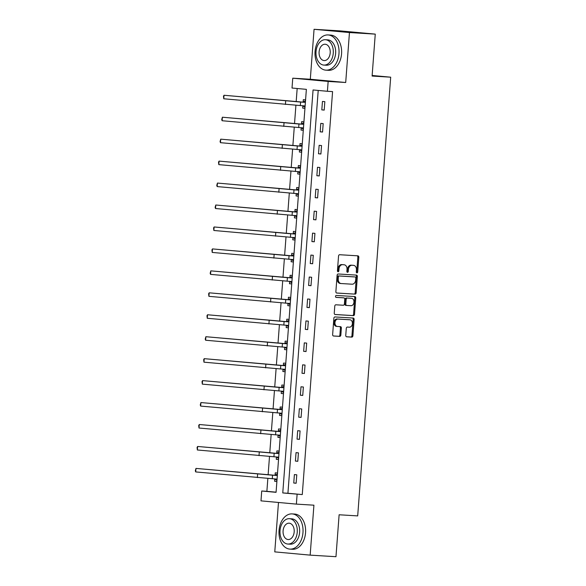 <?xml version="1.0" encoding="UTF-8"?>
<svg xmlns="http://www.w3.org/2000/svg" width="586" height="586" viewBox="0 0 586 586"><rect width="100%" height="100%" fill="white"/><g stroke="black" fill="none" stroke-linecap="round" stroke-linejoin="round"><path stroke-width="0.88" d="M356.925 272.878A0.967 0.711 95.3 0 0 357.702 271.955L358.808 257.276A1.384 1.018 95.3 0 0 357.921 255.833A1.384 1.018 95.3 0 0 357.9 255.833L339.66 254.727A1.384 1.018 95.3 0 0 338.547 256.045L337.441 270.717A0.967 0.711 95.3 0 0 338.862 270.805L339.001 268.908A4.432 3.245 95.3 0 1 342.576 264.682L344.099 264.777A4.432 3.245 95.3 0 1 344.172 264.784A4.432 3.245 95.3 0 1 347.007 269.392L346.861 271.296A0.967 0.711 95.3 0 0 348.282 271.377L348.428 269.479A4.432 3.245 95.3 0 1 351.996 265.26L353.519 265.348A4.432 3.245 95.3 0 1 353.592 265.355A4.432 3.245 95.3 0 1 356.427 269.97L356.288 271.867A0.967 0.711 95.3 0 0 356.925 272.878M356.449 272.578A0.967 0.711 95.3 0 0 356.749 271.867L357.848 257.188A1.384 1.018 95.3 0 0 357.145 255.789M337.609 271.428A0.967 0.711 95.3 0 0 337.902 270.717L338.049 268.82L339.001 268.908M347.029 272.007A0.967 0.711 95.3 0 0 347.322 271.289L347.469 269.392L348.428 269.479M345.762 335.36A1.384 1.018 95.3 0 0 346.648 336.804A1.384 1.018 95.3 0 0 346.67 336.804L351.783 337.111A1.384 1.018 95.3 0 0 352.904 335.793L354.127 319.495A1.384 1.018 95.3 0 0 353.241 318.059A1.384 1.018 95.3 0 0 353.219 318.052L334.987 316.945A1.384 1.018 95.3 0 0 333.866 318.264L332.643 334.562A1.384 1.018 95.3 0 0 333.529 336.005L339.734 336.379A1.384 1.018 95.3 0 0 340.847 335.06L341.374 328.087A1.384 1.018 95.3 0 0 340.488 326.644A1.384 1.018 95.3 0 0 340.466 326.644L337.397 326.461A3.706 2.718 95.3 0 1 337.338 326.453A3.706 2.718 95.3 0 1 334.972 322.556A3.706 2.718 95.3 0 1 337.954 319.07L349.959 319.795A3.706 2.718 95.3 0 1 350.018 319.802A3.706 2.718 95.3 0 1 352.391 323.699A3.706 2.718 95.3 0 1 349.403 327.186L347.403 327.069A1.384 1.018 95.3 0 0 346.282 328.387L345.762 335.36M297.117 494.269L296.377 504.114L260.982 500.862L261.722 491.009L276.072 492.328L306.368 89.35L292.018 88.032L292.758 78.187L328.153 81.439L327.413 91.284L313.063 89.966L282.767 492.943L302.273 494.577L332.577 91.599L327.413 91.284M375.26 34.12L349.454 32.552L314.059 29.3L339.865 30.868L375.26 34.12L372.103 76.055L390.686 77.184L357.694 515.9L339.118 514.772L335.968 556.7L310.162 555.132L313.92 505.183L296.377 504.114M314.059 29.3L310.309 79.249L345.703 82.501L349.454 32.552M345.703 82.501L328.153 81.439M355.013 294.157A1.384 1.018 95.3 0 0 356.134 292.839L357.357 276.541A1.384 1.018 95.3 0 0 356.471 275.105A1.384 1.018 95.3 0 0 356.449 275.098L338.217 273.992A1.384 1.018 95.3 0 0 337.096 275.31L335.873 291.608A1.384 1.018 95.3 0 0 336.76 293.051L354.061 294.069A1.384 1.018 95.3 0 0 355.175 292.751L356.405 276.453A1.384 1.018 95.3 0 0 355.702 275.054M355.746 298.018L354.515 314.316A1.384 1.018 95.3 0 1 353.402 315.634L335.163 314.528A1.384 1.018 95.3 0 0 335.163 314.528A1.384 1.018 95.3 0 1 334.254 313.085L334.782 306.112A1.384 1.018 95.3 0 1 335.895 304.793L343.293 305.24A1.384 1.018 95.3 0 0 344.407 303.922L344.758 299.292A1.384 1.018 95.3 0 0 343.872 297.856A1.384 1.018 95.3 0 0 343.85 297.849L336.152 297.388A0.967 0.711 95.3 0 0 336.152 297.388A0.967 0.711 95.3 0 1 336.298 295.454L354.838 296.575A1.384 1.018 95.3 0 1 354.86 296.582A1.384 1.018 95.3 0 1 355.746 298.018L354.786 297.93L353.563 314.228L354.515 314.316M278.482 502.473L274.768 551.88L310.162 555.132M390.686 77.184L372.147 75.477M318.213 90.442L287.924 493.258L302.273 494.577M322.447 101.437L321.809 109.882L324.205 110.102L324.834 101.656L322.447 101.437M320.791 123.39L320.161 131.828L322.549 132.048L323.186 123.609L320.791 123.39M319.143 145.335L318.506 153.781L320.901 154.001L321.538 145.555L319.143 145.335M317.495 167.288L316.858 175.727L319.253 175.947L319.883 167.508L317.495 167.288M315.839 189.234L315.209 197.68L317.597 197.9L318.235 189.454L315.839 189.234M314.191 211.187L313.554 219.625L315.949 219.845L316.587 211.407L314.191 211.187M312.543 233.14L311.906 241.579L314.301 241.798L314.931 233.36L312.543 233.14M310.895 255.086L310.258 263.532L312.646 263.751L313.283 255.306L310.895 255.086M309.24 277.039L308.61 285.477L310.998 285.697L311.635 277.259L309.24 277.039M307.591 298.985L306.954 307.43L309.349 307.65L309.979 299.204L307.591 298.985M305.943 320.938L305.306 329.376L307.694 329.596L308.331 321.157L305.943 320.938M304.288 342.883L303.658 351.329L306.046 351.549L306.683 343.103L304.288 342.883M302.64 364.836L302.002 373.282L304.398 373.502L305.028 365.056L302.64 364.836M300.992 386.789L300.354 395.228L302.742 395.447L303.38 387.009L300.992 386.789M299.336 408.735L298.706 417.181L301.094 417.4L301.731 408.955L299.336 408.735M297.688 430.688L297.051 439.126L299.446 439.346L300.076 430.908L297.688 430.688M296.04 452.634L295.403 461.079L297.798 461.299L298.428 452.853L296.04 452.634M294.384 474.587L293.754 483.025L296.142 483.245L296.78 474.807L294.384 474.587M297.168 88.508L296.179 101.708M295.908 105.282L294.524 123.661M294.26 127.235L292.875 145.606M292.604 149.181L291.227 167.559M290.956 171.134L289.572 189.512M289.308 193.087L287.924 211.458M287.653 215.033L286.276 233.411M286.005 236.986L284.62 255.357M284.356 258.931L282.972 277.31M282.701 280.884L281.324 299.256M281.053 302.83L279.676 321.209M279.405 324.783L278.02 343.162M277.757 346.736L276.372 365.107M276.101 368.682L274.724 387.06M274.453 390.635L273.069 409.006M272.805 412.581L271.421 430.959M271.15 434.534L269.772 452.912M269.501 456.487L268.117 474.858M267.853 478.432L266.879 491.324L276.079 492.174M305.577 99.884L303.314 99.679L303.138 101.964M302.852 105.839L302.676 108.117L304.94 108.329M303.929 121.837L301.665 121.632L301.49 123.91M301.197 127.785L301.028 130.07L303.292 130.275M302.273 143.79L300.01 143.577L299.842 145.863M299.549 149.738L299.38 152.023L301.644 152.228M300.625 165.735L298.362 165.53L298.186 167.808M297.9 171.683L297.725 173.969L299.995 174.181M298.977 187.688L296.714 187.476L296.538 189.761M296.245 193.636L296.077 195.922L298.34 196.127M297.329 209.634L295.058 209.429L294.89 211.714M294.597 215.589L294.428 217.867L296.692 218.08M295.674 231.587L293.41 231.375L293.242 233.66M292.949 237.535L292.773 239.821L295.044 240.026M294.026 253.533L291.762 253.328L291.586 255.613M291.293 259.488L291.125 261.774L293.388 261.979M292.377 275.486L290.107 275.281L289.938 277.559M289.645 281.434L289.477 283.719L291.74 283.932M290.722 297.439L288.459 297.227L288.29 299.512M287.997 303.387L287.821 305.672L290.092 305.877M289.074 319.385L286.81 319.18L286.635 321.465M286.349 325.333L286.173 327.618L288.437 327.83M287.426 341.338L285.155 341.125L284.986 343.411M284.693 347.286L284.525 349.571L286.788 349.776M285.77 363.283L283.507 363.078L283.338 365.364M283.045 369.239L282.87 371.517L285.14 371.729M284.122 385.236L281.859 385.024L281.683 387.309M281.397 391.184L281.221 393.47L283.485 393.675M282.474 407.189L280.203 406.977L280.035 409.262M279.742 413.137L279.573 415.423L281.837 415.628M280.819 429.135L278.555 428.93L278.387 431.208M278.094 435.083L277.918 437.368L280.189 437.581M279.17 451.088L276.907 450.876L276.731 453.161M276.445 457.036L276.27 459.321L278.533 459.527M277.522 473.034L275.259 472.829L275.083 475.114M274.79 478.989L274.622 481.267L276.885 481.48M266.879 491.324L261.722 491.009M310.309 79.249L292.758 78.187M287.924 493.258L282.767 492.943M302.676 108.117L304.947 108.256M321.809 109.882L324.205 110.022M320.161 131.828L322.556 131.975M301.028 130.07L303.299 130.209M318.506 153.781L320.908 153.928M299.38 152.023L301.651 152.155M316.858 175.727L319.253 175.873M297.725 173.969L299.995 174.108M315.209 197.68L317.605 197.826M296.077 195.922L298.347 196.061M313.554 219.625L315.957 219.772M294.428 217.867L296.699 218.007M311.906 241.579L314.301 241.725M292.773 239.821L295.044 239.96M310.258 263.532L312.653 263.678M291.125 261.774L293.396 261.905M308.61 285.477L311.005 285.624M289.477 283.719L291.747 283.858M306.954 307.43L309.349 307.577M287.821 305.672L290.092 305.811M305.306 329.376L307.701 329.522M286.173 327.618L288.444 327.757M303.658 351.329L306.053 351.475M284.525 349.571L286.796 349.71M302.002 373.282L304.405 373.421M282.87 371.517L285.14 371.656M300.354 395.228L302.75 395.374M281.221 393.47L283.492 393.609M298.706 417.181L301.101 417.327M279.573 415.423L281.844 415.555M297.051 439.126L299.453 439.273M277.918 437.368L280.189 437.508M295.403 461.079L297.798 461.226M276.27 459.321L278.54 459.461M293.754 483.025L296.15 483.172M274.622 481.267L276.892 481.406M352.706 265.275A4.432 3.245 95.3 0 0 352.633 265.268A4.432 3.245 95.3 0 0 352.56 265.26L353.519 265.348M347.469 269.392A4.432 3.245 95.3 0 1 351.043 265.172L352.56 265.26M343.286 264.704A4.432 3.245 95.3 0 0 343.213 264.696A4.432 3.245 95.3 0 0 343.14 264.689L344.099 264.777M338.049 268.82A4.432 3.245 95.3 0 1 341.623 264.594L343.14 264.689M336.576 293.007L354.061 294.069M355.827 277.976A0.967 0.711 95.3 0 0 355.189 276.966L339.184 275.991A0.967 0.711 95.3 0 0 338.4 276.922L338.254 278.921A4.432 3.245 95.3 0 0 341.089 283.529A4.432 3.245 95.3 0 0 341.162 283.536L352.098 284.203A4.432 3.245 95.3 0 0 355.673 279.976L355.827 277.976M354.266 276.885A0.967 0.711 95.3 0 0 354.23 276.878L338.225 275.903A0.967 0.711 95.3 0 0 337.448 276.834L338.4 276.922M341.015 283.521L340.202 283.448A4.432 3.245 95.3 0 1 340.129 283.441A4.432 3.245 95.3 0 1 337.294 278.833L337.448 276.834M334.958 314.484L352.442 315.546A1.384 1.018 95.3 0 0 353.563 314.228M342.942 297.769A1.384 1.018 95.3 0 0 342.913 297.769A1.384 1.018 95.3 0 0 342.891 297.761L335.976 297.344M350.97 305.709A3.706 2.718 95.3 0 0 353.951 302.222A3.706 2.718 95.3 0 0 351.585 298.325A3.706 2.718 95.3 0 0 351.519 298.318L347.293 298.062A1.384 1.018 95.3 0 0 346.18 299.38L345.828 304.009A1.384 1.018 95.3 0 0 346.714 305.453A1.384 1.018 95.3 0 0 346.736 305.453L350.97 305.709M350.692 298.245A3.706 2.718 95.3 0 0 350.626 298.237A3.706 2.718 95.3 0 0 350.567 298.23L351.519 298.318M346.692 305.445L345.784 305.365A1.384 1.018 95.3 0 1 345.755 305.365A1.384 1.018 95.3 0 1 344.876 303.922L345.22 299.292A1.384 1.018 95.3 0 1 346.333 297.974L350.567 298.23M354.786 297.93A1.384 1.018 95.3 0 0 354.083 296.531M349.124 319.722A3.706 2.718 95.3 0 0 349.066 319.714A3.706 2.718 95.3 0 0 349 319.707L349.959 319.795M337.272 326.446L336.445 326.373A3.706 2.718 95.3 0 1 336.379 326.365A3.706 2.718 95.3 0 1 334.013 322.468A3.706 2.718 95.3 0 1 336.994 318.982L349 319.707M333.346 335.961L338.774 336.291A1.384 1.018 95.3 0 0 339.895 334.972L340.415 327.999A1.384 1.018 95.3 0 0 339.712 326.6M346.465 336.76L350.831 337.023A1.384 1.018 95.3 0 0 351.944 335.705L353.175 319.407A1.384 1.018 95.3 0 0 352.472 318.008M305.028 107.223L302.669 105.722M302.801 102.118L224.028 95.262L300.596 102.059L305.196 102.338L302.801 102.118L305.504 100.851M223.764 98.778L223.478 96.251L224.028 95.262L223.764 98.778L305.123 105.978M338.979 53.648A17.639 12.006 -86.5 0 0 328.094 34.94A17.639 12.006 -86.5 0 0 315.063 51.451A17.639 12.006 -86.5 0 0 325.955 70.159A17.639 12.006 -86.5 0 0 338.979 53.648M325.955 70.159L328.534 70.313A17.639 12.006 -86.5 0 0 341.565 53.802A17.639 12.006 -86.5 0 0 330.672 35.094L328.094 34.94M325.42 39.723L327.794 39.87A12.702 8.644 93.5 0 1 335.632 53.341A12.702 8.644 93.5 0 1 326.255 65.222L323.882 65.083A12.702 8.644 -86.5 0 0 333.258 53.194A12.702 8.644 -86.5 0 0 325.42 39.723A12.702 8.644 -86.5 0 0 316.037 51.612A12.702 8.644 -86.5 0 0 323.882 65.083M319.099 51.89A8.182 5.567 -86.5 0 0 324.153 60.57A8.182 5.567 -86.5 0 0 330.196 52.916A8.182 5.567 -86.5 0 0 325.149 44.236A8.182 5.567 -86.5 0 0 319.099 51.89M302.969 532.608A17.639 12.006 -86.5 0 0 292.077 513.9A17.639 12.006 -86.5 0 0 279.053 530.411A17.639 12.006 -86.5 0 0 289.938 549.111A17.639 12.006 -86.5 0 0 302.969 532.608M289.938 549.111L292.524 549.272A17.639 12.006 -86.5 0 0 305.548 532.762A17.639 12.006 -86.5 0 0 294.663 514.054L292.077 513.9M289.411 518.683L291.784 518.83A12.702 8.644 93.5 0 1 299.622 532.3A12.702 8.644 93.5 0 1 290.238 544.182L287.865 544.042A12.702 8.644 -86.5 0 0 297.249 532.154A12.702 8.644 -86.5 0 0 289.411 518.683A12.702 8.644 -86.5 0 0 280.027 530.572A12.702 8.644 -86.5 0 0 287.865 544.042M283.089 530.85A8.182 5.567 -86.5 0 0 288.144 539.53A8.182 5.567 -86.5 0 0 294.187 531.876A8.182 5.567 -86.5 0 0 289.132 523.195A8.182 5.567 -86.5 0 0 283.089 530.85M303.372 129.176L301.021 127.667M301.153 124.071L222.38 117.215L298.948 124.012L303.548 124.291L301.153 124.071L303.856 122.796M222.116 120.731L221.72 119.61L222.38 117.215L222.116 120.731L303.467 127.931M301.724 151.122L299.365 149.62M299.505 146.024L220.724 139.16L297.292 145.958L301.893 146.244L299.505 146.024L302.208 144.749M220.461 142.684L220.072 141.556L220.724 139.16L220.461 142.684L301.819 149.877M300.076 173.075L297.717 171.573M297.849 167.97L219.076 161.113L295.644 167.911L300.244 168.189L297.849 167.97L300.552 166.702M218.812 164.629L218.527 162.102L219.076 161.113L218.812 164.629L300.171 171.83M298.428 195.028L296.069 193.519M296.201 189.923L217.428 183.066L293.996 189.864L298.596 190.142L296.201 189.923L298.904 188.648M217.164 186.582L216.769 185.462L217.428 183.066L217.164 186.582L298.516 193.776M296.772 216.974L294.414 215.472M294.553 211.868L215.78 205.012L292.341 211.81L296.941 212.088L294.553 211.868L297.256 210.601M215.509 208.528L215.121 207.407L215.78 205.012L215.509 208.528L296.868 215.729M295.124 238.927L292.766 237.418M292.897 233.821L214.124 226.965L290.693 233.763L295.293 234.041L292.897 233.821L295.6 232.547M213.861 230.481L213.575 227.954L214.124 226.965L213.861 230.481L295.219 237.682M293.476 260.873L291.117 259.371M291.249 255.767L212.476 248.911L289.045 255.708L293.645 255.987L291.249 255.767L293.952 254.5M212.213 252.434L211.927 249.9L212.476 248.911L212.213 252.434L293.564 259.627M291.821 282.826L289.462 281.324M289.601 277.72L210.828 270.864L287.389 277.661L291.989 277.94L289.601 277.72L292.304 276.445M210.557 274.38L210.169 273.259L210.828 270.864L210.557 274.38L291.916 281.58M290.173 304.771L287.814 303.27M287.953 299.673L209.173 292.81L285.741 299.607L290.341 299.893L287.953 299.673L290.649 298.399M208.909 296.333L208.623 293.798L209.173 292.81L208.909 296.333L290.268 303.526M288.524 326.724L286.166 325.223M286.298 321.619L207.525 314.763L284.093 321.56L288.693 321.839L286.298 321.619L289.001 320.352M207.261 318.279L206.975 315.751L207.525 314.763L207.261 318.279L288.612 325.479M286.869 348.677L284.51 347.168M284.65 343.572L205.876 336.716L282.445 343.513L287.037 343.792L284.65 343.572L287.352 342.297M205.613 340.232L205.217 339.111L205.876 336.716L205.613 340.232L286.964 347.432M285.221 370.623L282.862 369.121M283.001 365.518L204.221 358.661L280.789 365.459L285.389 365.737L283.001 365.518L285.697 364.25M203.957 362.177L203.672 359.65L204.221 358.661L203.957 362.177L285.316 369.378M283.573 392.576L281.214 391.067M281.346 387.471L202.573 380.614L279.141 387.412L283.741 387.69L281.346 387.471L284.049 386.196M202.309 384.13L202.024 381.603L202.573 380.614L202.309 384.13L283.661 391.331M281.917 414.522L279.559 413.02M279.698 409.424L200.925 402.56L277.493 409.358L282.086 409.643L279.698 409.424L282.401 408.149M200.661 406.083L200.266 404.955L200.925 402.56L200.661 406.083L282.012 413.277M280.269 436.475L277.911 434.973M278.05 431.369L199.269 424.513L275.838 431.311L280.438 431.589L278.05 431.369L280.753 430.102M199.006 428.029L198.72 425.502L199.269 424.513L199.006 428.029L280.364 435.23M278.621 458.428L276.262 456.919M276.394 453.322L197.621 446.466L274.189 453.264L278.79 453.542L276.394 453.322L279.097 452.048M197.357 449.982L197.072 447.448L197.621 446.466L197.357 449.982L278.716 457.175M276.966 480.373L274.614 478.872M274.746 475.268L195.973 468.412L272.541 475.209L277.141 475.488L274.746 475.268L277.449 474.001M195.709 471.928L195.314 470.807L195.973 468.412L195.709 471.928L277.061 479.128M356.749 271.867L357.702 271.955M337.902 270.717L338.862 270.805M347.322 271.289L348.282 271.377M351.043 265.172L351.996 265.26M341.623 264.594L342.576 264.682M357.848 257.188L358.808 257.276M356.405 276.453L357.357 276.541M355.175 292.751L356.134 292.839M338.225 275.903L339.184 275.991M337.294 278.833L338.254 278.921M352.442 315.546L353.402 315.634M342.891 297.761L343.85 297.849M346.333 297.974L347.293 298.062M345.22 299.292L346.18 299.38M344.876 303.922L345.828 304.009M336.994 318.982L337.954 319.07M340.415 327.999L341.374 328.087M339.895 334.972L340.847 335.06M338.774 336.291L339.734 336.379M353.175 319.407L354.127 319.495M351.944 335.705L352.904 335.793M350.831 337.023L351.783 337.111M300.596 102.059L300.332 105.575M285.682 100.931L285.419 104.447M298.948 124.012L298.684 127.528M284.027 122.884L283.763 126.4M297.292 145.958L297.029 149.481M282.379 144.83L282.115 148.346M295.644 167.911L295.381 171.427M280.731 166.783L280.467 170.299M293.996 189.864L293.733 193.38M279.083 188.729L278.811 192.252M292.341 211.81L292.077 215.326M277.427 210.682L277.163 214.198M290.693 233.763L290.429 237.279M275.779 232.627L275.515 236.151M289.045 255.708L288.781 259.232M274.131 254.58L273.86 258.096M287.389 277.661L287.125 281.177M272.475 276.533L272.212 280.049M285.741 299.607L285.477 303.13M270.827 298.479L270.564 301.995M284.093 321.56L283.829 325.076M269.179 320.432L268.915 323.948M282.445 343.513L282.174 347.029M267.524 342.378L267.26 345.901M280.789 365.459L280.526 368.975M265.876 364.331L265.612 367.847M279.141 387.412L278.877 390.928M264.227 386.284L263.964 389.8M277.493 409.358L277.222 412.881M262.572 408.23L262.308 411.746M275.838 431.311L275.574 434.827M260.924 430.183L260.66 433.699M274.189 453.264L273.926 456.78M259.276 452.128L259.012 455.652M272.541 475.209L272.278 478.725M257.62 474.081L257.357 477.597M352.633 265.268L353.592 265.355M343.213 264.696L344.172 264.784M340.129 283.441L341.089 283.529M342.913 297.769L343.872 297.856M350.626 298.237L351.585 298.325M345.755 305.365L346.714 305.453M349.066 319.714L350.018 319.802M336.379 326.365L337.338 326.453"/></g></svg>
